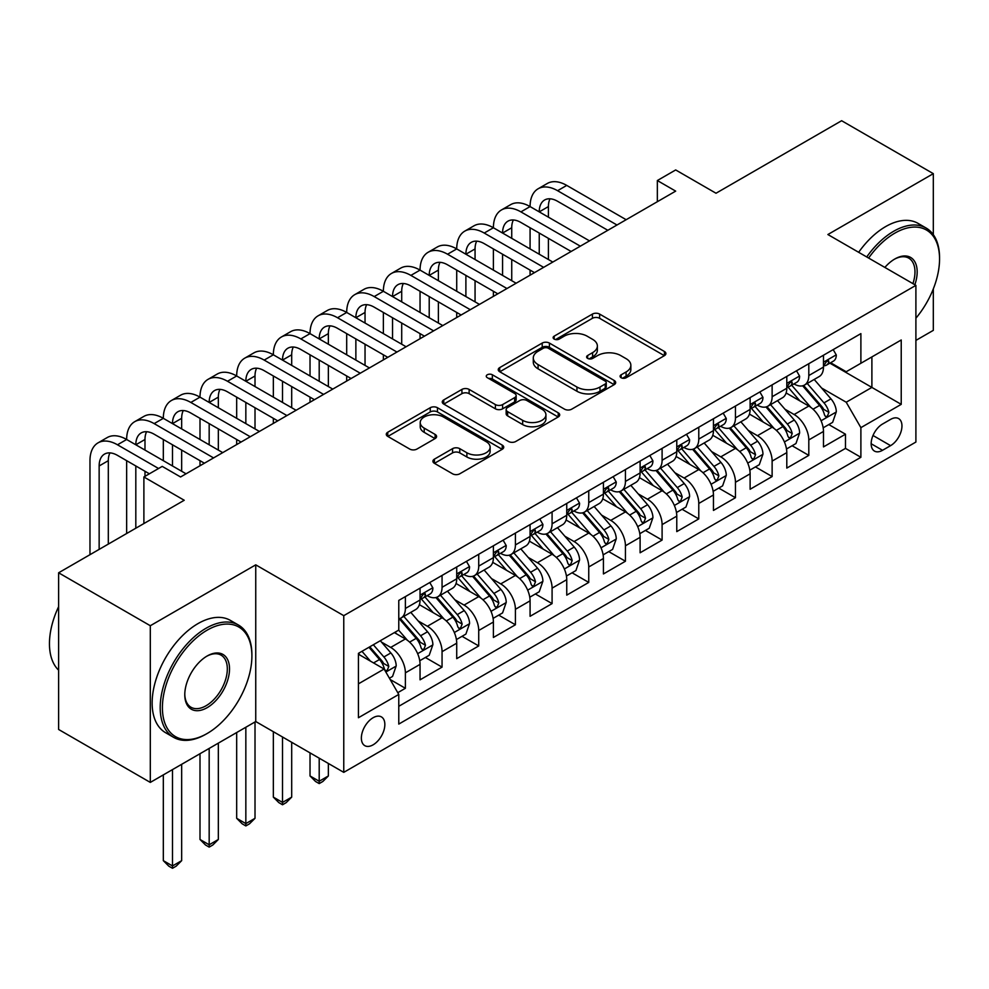 <?xml version="1.0" encoding="UTF-8"?>
<svg xmlns="http://www.w3.org/2000/svg" width="989" height="989" viewBox="0 0 989 989"><rect width="100%" height="100%" fill="white"/><g stroke="black" fill="none" stroke-linecap="round" stroke-linejoin="round"><path stroke-width="1.48" d="M621.129 377.736A3.56 2.052 0 0 0 626.173 377.736L664.423 355.644A5.093 2.942 0 0 0 665.906 353.567A5.093 2.942 0 0 0 664.423 351.491L599.618 314.082A5.093 2.942 0 0 0 592.423 314.082L554.174 336.161A3.56 2.052 0 0 0 553.135 337.62A3.56 2.052 0 0 0 554.174 339.079A3.56 2.052 0 0 0 559.218 339.079L564.163 336.211A16.294 9.408 0 0 1 587.206 336.211L592.596 339.338A16.294 9.408 0 0 1 597.368 345.989A16.294 9.408 0 0 1 592.596 352.628L587.651 355.496A3.56 2.052 0 0 0 586.613 356.942A3.56 2.052 0 0 0 587.651 358.401A3.56 2.052 0 0 0 592.695 358.401L597.64 355.546A16.294 9.408 0 0 1 620.684 355.546L626.086 358.661A16.294 9.408 0 0 1 630.858 365.312A16.294 9.408 0 0 1 626.086 371.963L621.129 374.819A3.56 2.052 0 0 0 620.091 376.277A3.56 2.052 0 0 0 621.129 377.736L621.129 374.819M373.1 744.828A16.603 9.581 120 0 0 383.955 730.203A16.603 9.581 120 0 0 381.408 716.901A16.603 9.581 120 0 0 373.1 717.73A16.603 9.581 120 0 0 362.258 732.355A16.603 9.581 120 0 0 364.805 745.657A16.603 9.581 120 0 0 373.1 744.828M434.394 459.156A5.093 2.942 0 0 0 432.898 461.233A5.093 2.942 0 0 0 434.394 463.309L452.566 473.805A5.093 2.942 0 0 0 459.761 473.805L502.251 449.278A5.093 2.942 0 0 0 503.735 447.201A5.093 2.942 0 0 0 502.251 445.124L437.447 407.715A5.093 2.942 0 0 0 430.252 407.715L387.775 432.23A5.093 2.942 0 0 0 386.279 434.319A5.093 2.942 0 0 0 387.775 436.396L409.73 449.068A5.093 2.942 0 0 0 416.925 449.068L435.111 438.572A5.093 2.942 0 0 0 436.594 436.495A5.093 2.942 0 0 0 435.111 434.418L424.219 428.126A13.623 7.863 0 0 1 420.226 422.575A13.623 7.863 0 0 1 428.633 415.306A13.623 7.863 0 0 1 443.48 417.012L486.131 441.638A13.623 7.863 0 0 1 490.124 447.201A13.623 7.863 0 0 1 481.717 454.47A13.623 7.863 0 0 1 466.882 452.764L459.761 448.66A5.093 2.942 0 0 0 452.566 448.66L434.394 459.156L434.394 463.309M933.319 234.665L933.319 173.656L841.627 120.72L716.011 193.238L675.672 169.947L657.339 180.542L675.672 191.124L180.567 476.97L162.221 466.388L143.887 476.97L143.887 523.564M150.303 625.728L150.303 782.41L255.743 721.537L255.743 564.843L150.303 625.728L58.623 572.792L184.226 500.261L143.887 476.97M255.743 564.843L343.764 615.665L915.901 285.351L915.901 442.046L343.764 772.36L343.764 615.665M933.319 173.656L827.88 234.529L915.901 285.351M564.521 409.162A5.093 2.942 0 0 0 571.729 409.162L614.206 384.647A5.093 2.942 0 0 0 615.69 382.558A5.093 2.942 0 0 0 614.206 380.481L549.402 343.072A5.093 2.942 0 0 0 542.207 343.072L499.729 367.599A5.093 2.942 0 0 0 498.233 369.676A5.093 2.942 0 0 0 499.729 371.753L564.521 409.162M488.727 378.503A3.56 2.052 0 0 1 492.349 379.01L492.349 374.769L558.229 412.809A5.093 2.942 0 0 1 559.712 414.886A5.093 2.942 0 0 1 558.229 416.962L515.739 441.49A5.093 2.942 0 0 1 508.544 441.49L443.752 404.068L443.752 399.915A5.093 2.942 0 0 0 442.256 401.991A5.093 2.942 0 0 0 443.752 404.068M443.752 399.915L461.925 389.419A5.093 2.942 0 0 1 469.132 389.419L495.402 404.588A5.093 2.942 0 0 0 502.61 404.588L514.663 397.627A5.093 2.942 0 0 0 516.159 395.551A5.093 2.942 0 0 0 514.663 393.474L487.305 377.674A3.56 2.052 0 0 1 486.267 376.228A3.56 2.052 0 0 1 488.467 374.324A3.56 2.052 0 0 1 492.349 374.769M150.303 782.41L58.623 729.474L58.623 572.792M915.901 340.401L933.319 330.351L933.319 288.899M397.776 692.683L405.379 688.295L390.161 679.505M381.507 642.108L390.704 647.424A20.744 11.979 60 0 1 405.379 672.841L420.053 664.373L420.053 679.826L442.058 667.118L425.369 657.487M418.174 620.944L427.384 626.26A20.744 11.979 60 0 1 442.058 651.664L456.72 643.196L456.72 658.649L478.725 645.941L462.048 636.31M454.853 599.767L464.064 605.083A20.744 11.979 60 0 1 478.725 630.488L493.4 622.019L493.4 637.472L515.405 624.776L498.716 615.133M491.521 578.59L500.731 583.906A20.744 11.979 60 0 1 515.405 609.311L530.079 600.842L530.079 616.308L552.085 603.599L535.395 593.969M528.2 557.413L537.41 562.729A20.744 11.979 60 0 1 552.085 588.146L566.746 579.665L566.746 595.131L588.752 582.422L572.062 572.792M564.88 536.236L574.09 541.552A20.744 11.979 60 0 1 588.752 566.969L603.426 558.501L603.426 573.954L625.431 561.245L608.742 551.615M601.547 515.071L610.757 520.387A20.744 11.979 60 0 1 625.431 545.792L640.106 537.324L640.106 552.777L662.098 540.081L645.421 530.438M638.226 493.894L647.436 499.21A20.744 11.979 60 0 1 662.098 524.615L676.773 516.147L676.773 531.612L698.778 518.904L682.089 509.273M674.906 472.717L684.104 478.033A20.744 11.979 60 0 1 698.778 503.45L713.452 494.97L713.452 510.435L735.457 497.727L718.768 488.096M711.573 451.54L720.783 456.856A20.744 11.979 60 0 1 735.457 482.273L750.119 473.805L750.119 489.258L772.125 476.55L755.448 466.919M748.253 430.376L757.463 435.692A20.744 11.979 60 0 1 772.125 461.097L786.799 452.628L786.799 468.081L808.804 455.385L808.804 439.92A20.744 11.979 -120 0 0 794.13 414.515L784.92 409.199M792.115 445.742L808.804 455.385M420.053 664.373A20.744 11.979 -120 0 0 405.379 638.956L394.376 632.601M456.72 643.196A20.744 11.979 -120 0 0 442.058 617.779L419.373 604.687M493.4 622.019A20.744 11.979 -120 0 0 478.725 596.614L456.053 583.51M530.079 600.842A20.744 11.979 -120 0 0 515.405 575.437L492.72 562.345M566.746 579.665A20.744 11.979 -120 0 0 552.085 554.26L529.399 541.168M603.426 558.501A20.744 11.979 -120 0 0 588.752 533.083L566.079 519.991M640.106 537.324A20.744 11.979 -120 0 0 625.431 511.919L602.746 498.815M676.773 516.147A20.744 11.979 -120 0 0 662.098 490.742L639.426 477.65M713.452 494.97A20.744 11.979 -120 0 0 698.778 469.565L676.093 456.473M750.119 473.805A20.744 11.979 -120 0 0 735.457 448.388L712.772 435.296M786.799 452.628A20.744 11.979 -120 0 0 772.125 427.223L749.452 414.119M890.595 419.385L882.522 424.046A16.084 9.284 120 0 0 872.014 438.214A16.084 9.284 120 0 0 874.486 451.095A16.084 9.284 120 0 0 882.522 450.304L890.595 445.643A16.084 9.284 120 0 0 901.09 431.476A16.084 9.284 120 0 0 898.63 418.582A16.084 9.284 120 0 0 890.595 419.385M358.438 683.844L384.103 669.021L398.777 694.439L398.777 724.084L860.887 457.289L860.887 427.644L846.213 402.226L821.599 388.022M398.777 694.439L358.438 717.73L358.438 653.358L398.777 630.067L398.777 600.422L860.887 333.627L860.887 363.272L901.226 339.981L901.226 404.353L860.887 427.644M427.199 595.65L427.384 595.761A20.744 11.979 60 0 0 437.756 596.787L452.43 588.319A20.744 11.979 -120 0 0 456.72 578.825L456.72 566.969M463.866 574.473L464.064 574.584A20.744 11.979 60 0 0 474.436 575.61L489.098 567.142A20.744 11.979 -120 0 0 493.4 557.648L493.4 545.792M500.545 553.308L500.731 553.42A20.744 11.979 60 0 0 511.103 554.446L525.777 545.977A20.744 11.979 -120 0 0 530.079 536.471L530.079 524.615M537.212 532.131L537.41 532.243A20.744 11.979 60 0 0 547.782 533.269L562.457 524.8A20.744 11.979 -120 0 0 566.746 515.306L566.746 503.438M573.892 510.954L574.09 511.066A20.744 11.979 60 0 0 584.462 512.092L599.124 503.624A20.744 11.979 -120 0 0 603.426 494.129L603.426 482.273M610.572 489.778L610.757 489.889A20.744 11.979 60 0 0 621.129 490.915L635.803 482.447A20.744 11.979 -120 0 0 640.106 472.952L640.106 461.097M647.239 468.613L647.436 468.724A20.744 11.979 60 0 0 657.809 469.75L672.483 461.282A20.744 11.979 -120 0 0 676.773 451.775L676.773 439.92M683.918 447.436L684.104 447.547A20.744 11.979 60 0 0 694.488 448.573L709.15 440.105A20.744 11.979 -120 0 0 713.452 430.611L713.452 418.743M720.598 426.259L720.783 426.37A20.744 11.979 60 0 0 731.155 427.396L745.83 418.928A20.744 11.979 -120 0 0 750.119 409.434L750.119 397.578M757.265 405.082L757.463 405.193A20.744 11.979 60 0 0 767.835 406.219L782.497 397.751A20.744 11.979 -120 0 0 786.799 388.257L786.799 376.401M398.777 706.294L845.484 448.388L845.484 434.208L823.478 446.904L823.478 431.451A20.744 11.979 -120 0 0 808.804 406.046L786.119 392.954M793.944 383.917L794.13 384.016A20.744 11.979 -120 0 0 804.502 385.055A20.744 11.979 -120 0 0 808.804 375.548L808.804 363.692M804.502 385.055L819.176 376.574A20.744 11.979 -120 0 0 823.478 367.08L823.478 355.224M405.379 596.614L405.379 608.47A20.744 11.979 60 0 1 401.089 617.964A20.744 11.979 60 0 1 398.777 618.805M401.089 617.964L415.751 609.496A20.744 11.979 -120 0 0 420.053 600.002L420.053 588.134M442.058 575.437L442.058 587.293A20.744 11.979 60 0 1 437.756 596.787M478.725 554.26L478.725 566.116A20.744 11.979 60 0 1 474.436 575.61M515.405 533.083L515.405 544.939A20.744 11.979 60 0 1 511.103 554.446M552.085 511.919L552.085 523.774A20.744 11.979 60 0 1 547.782 533.269M588.752 490.742L588.752 502.597A20.744 11.979 60 0 1 584.462 512.092M625.431 469.565L625.431 481.42A20.744 11.979 60 0 1 621.129 490.915M662.098 448.388L662.098 460.244A20.744 11.979 60 0 1 657.809 469.75M698.778 427.211L698.778 439.079A20.744 11.979 60 0 1 694.488 448.573M735.457 406.046L735.457 417.902A20.744 11.979 60 0 1 731.155 427.396M772.125 384.869L772.125 396.725A20.744 11.979 60 0 1 767.835 406.219M772.125 461.097L772.125 476.55M735.457 482.273L735.457 497.727M698.778 503.45L698.778 518.904M662.098 524.615L662.098 540.081M625.431 545.792L625.431 561.245M588.752 566.969L588.752 582.422M552.085 588.146L552.085 603.599M515.405 609.311L515.405 624.776M478.725 630.488L478.725 645.941M442.058 651.664L442.058 667.118M405.379 672.841L405.379 688.295M384.103 669.021L358.438 654.199M846.213 402.226L871.89 387.416L871.89 356.918L901.226 339.981M829.882 363.161L901.226 404.353M830.612 362.74L846.213 371.74L860.887 363.272M255.743 721.537L343.764 772.36M657.339 180.542L657.339 201.707M828.794 424.565L845.484 434.208M845.484 448.388L860.887 457.289M622.551 378.231L626.086 376.203A16.294 9.408 0 0 0 630.858 369.552L630.858 365.312M597.368 345.989L597.368 350.217A16.294 9.408 0 0 1 592.596 356.868L589.073 358.908M664.348 355.681L599.618 318.31A5.093 2.942 0 0 0 592.423 318.31L555.595 339.573M614.132 384.684L549.402 347.312A5.093 2.942 0 0 0 542.207 347.312L499.791 371.79M605.206 384.016A3.56 2.052 0 0 0 606.245 382.558A3.56 2.052 0 0 0 605.206 381.111L548.326 348.264A3.56 2.052 0 0 0 543.282 348.264L538.065 351.28A16.294 9.408 0 0 0 533.294 357.931A16.294 9.408 0 0 0 538.065 364.582L576.946 387.033A16.294 9.408 0 0 0 599.977 387.033L605.206 384.016L605.206 388.257A3.56 2.052 0 0 0 606.245 386.798L606.245 382.558M533.294 357.931L533.294 362.172A16.294 9.408 0 0 0 538.065 368.823L538.065 364.582M605.206 388.257L599.977 391.261A16.294 9.408 0 0 1 576.946 391.261L538.065 368.823M443.814 404.118L461.925 393.659L461.925 389.419M516.159 395.551L516.159 399.791A5.093 2.942 0 0 1 514.663 401.868L502.61 408.828A5.093 2.942 0 0 1 495.402 408.828L469.132 393.659A5.093 2.942 0 0 0 461.925 393.659M492.349 379.01L558.155 416.999M522.674 420.337A13.623 7.863 0 0 0 537.522 422.043A13.623 7.863 0 0 0 545.928 414.774A13.623 7.863 0 0 0 541.935 409.223L526.902 400.545A5.093 2.942 0 0 0 519.707 400.545L507.641 407.505A5.093 2.942 0 0 0 506.158 409.582A5.093 2.942 0 0 0 507.641 411.659L522.674 420.337L522.674 424.578A13.623 7.863 0 0 0 537.522 426.271A13.623 7.863 0 0 0 545.928 419.015L545.928 414.774M506.158 409.582L506.158 413.822A5.093 2.942 0 0 0 507.641 415.899L507.641 411.659M522.674 424.578L507.641 415.899M490.124 447.201L490.124 451.429A13.623 7.863 0 0 1 481.717 458.698A13.623 7.863 0 0 1 466.882 456.992L459.761 452.888A5.093 2.942 0 0 0 452.566 452.888L434.455 463.347M420.226 422.575L420.226 426.803A13.623 7.863 0 0 0 424.219 432.366L424.219 428.126M435.036 438.609L424.219 432.366M502.177 449.315L437.447 411.943A5.093 2.942 0 0 0 430.252 411.943L387.836 436.433M823.169 427.817L832.639 422.352L836.311 411.758A13.747 7.937 -120 0 0 830.958 398.851L814.194 379.455M810.844 407.381L791.695 385.216M799.94 400.928L788.826 388.059A32.934 19.014 -120 0 0 787.813 386.909M802.635 385.797L819.584 405.416A13.747 7.937 60 0 1 824.492 414.886L825.481 416.517L827.348 416.258L828.893 412.351A13.747 7.937 -120 0 0 823.985 402.882L807.234 383.472M803.637 385.475L821.847 406.566A6.997 4.043 60 0 1 823.614 409.298L828.893 412.351M833.195 349.612L836.311 355.014A13.747 7.937 60 0 1 833.467 361.096L826.495 365.114A13.747 7.937 -120 0 0 828.893 361.949L828.597 360.738L826.878 361.072L824.492 364.496A13.747 7.937 60 0 1 823.478 366.449M89.974 554.681L89.974 460.676A38.905 22.463 60 0 1 98.035 442.862L107.195 437.571A38.905 22.463 60 0 1 126.654 439.499A38.905 22.463 60 0 1 134.702 421.685L143.875 416.394A38.905 22.463 60 0 1 163.321 418.322A38.905 22.463 60 0 1 171.381 400.52L180.554 395.229A38.905 22.463 60 0 1 200.001 397.145A38.905 22.463 60 0 1 208.061 379.343L217.221 374.052A38.905 22.463 60 0 1 236.68 375.981A38.905 22.463 60 0 1 244.728 358.166L253.901 352.875A38.905 22.463 60 0 1 273.347 354.804A38.905 22.463 60 0 1 281.408 336.989L290.581 331.698A38.905 22.463 60 0 1 310.027 333.627A38.905 22.463 60 0 1 318.087 315.825L327.248 310.521A38.905 22.463 60 0 1 346.694 312.45A38.905 22.463 60 0 1 354.754 294.648L363.927 289.357A38.905 22.463 60 0 1 383.373 291.285A38.905 22.463 60 0 1 391.434 273.471L400.594 268.18A38.905 22.463 60 0 1 420.053 270.108A38.905 22.463 60 0 1 428.101 252.294L437.274 247.003A38.905 22.463 60 0 1 456.72 248.931A38.905 22.463 60 0 1 464.781 231.129L473.954 225.826A38.905 22.463 60 0 1 493.4 227.754A38.905 22.463 60 0 1 501.46 209.952L510.621 204.661A38.905 22.463 60 0 1 530.079 206.577A38.905 22.463 60 0 1 538.127 188.775L547.3 183.484A38.905 22.463 60 0 1 566.746 185.413L626.161 219.706M538.127 188.775A38.905 22.463 60 0 1 557.586 190.704L616.988 225.01M823.936 365.757L823.985 365.757A13.747 7.937 -120 0 0 826.495 365.114M607.827 230.301L557.586 201.286A25.937 14.971 -120 0 0 544.618 200.001A25.937 14.971 -120 0 0 539.24 211.881L548.413 206.577L548.413 217.172M550.032 198.814A25.937 14.971 -120 0 0 548.413 206.577M539.24 233.045L539.24 254.222M548.413 238.349L548.413 259.514M530.079 275.189L530.079 270.108M530.079 248.931L530.079 227.754M915.901 318.211A63.271 36.531 120 0 0 939.55 258.994A63.271 36.531 120 0 0 894.81 233.157A63.271 36.531 120 0 0 868.614 258.055M866.723 256.967A64.829 37.434 -60 0 1 893.71 231.253A64.829 37.434 -60 0 1 926.124 228.039A64.829 37.434 -60 0 1 939.55 257.721L939.55 258.994M884.858 267.426A31.636 18.272 -60 0 1 894.81 258.994L894.81 258.994A31.636 18.272 -60 0 1 914.85 284.745M858.662 252.306A64.829 37.434 -60 0 1 885.637 226.592A64.829 37.434 -60 0 1 918.052 223.378L926.124 228.039M912.921 283.633A30.078 17.369 120 0 0 908.743 258.129A30.078 17.369 120 0 0 894.254 259.316M206.046 734.135A64.829 37.434 -60 0 0 206.058 734.135L207.158 733.504A63.271 36.531 120 0 0 207.158 733.504A63.271 36.531 120 0 0 251.898 656.004A63.271 36.531 120 0 0 207.146 630.166A63.271 36.531 120 0 0 162.406 707.667A63.271 36.531 120 0 0 207.146 733.504L206.046 734.135A64.829 37.434 -60 0 1 173.631 737.349A64.829 37.434 -60 0 1 163.692 685.402A64.829 37.434 -60 0 1 206.046 628.262A64.829 37.434 -60 0 1 238.473 625.048A64.829 37.434 -60 0 1 251.898 654.73L251.898 656.004M207.146 707.667A31.636 18.272 -60 0 1 184.782 694.748A31.636 18.272 -60 0 1 207.146 656.004L207.146 656.004A31.636 18.272 -60 0 1 229.522 668.923A31.636 18.272 -60 0 1 207.146 707.667M184.782 694.105A30.078 17.369 120 0 0 191.013 707.259A30.078 17.369 120 0 0 206.046 705.763A30.078 17.369 120 0 0 225.702 679.258A30.078 17.369 120 0 0 221.091 655.151A30.078 17.369 120 0 0 206.59 656.337M173.631 737.349L165.571 732.688A64.829 37.434 -60 0 1 155.632 680.741A64.829 37.434 -60 0 1 197.985 623.602A64.829 37.434 -60 0 1 230.4 620.4L238.473 625.048M58.623 670.196A64.829 37.434 -60 0 1 58.623 606.665M786.49 448.994L795.972 443.517L799.631 432.935A13.747 7.937 -120 0 0 794.278 420.028L777.527 400.632M774.164 428.558L755.015 406.38M763.273 422.105L752.159 409.236A32.934 19.014 -120 0 0 751.133 408.086M765.968 406.974L782.917 426.593A13.747 7.937 60 0 1 787.813 436.062L788.814 437.694L790.668 437.435L792.214 433.516A13.747 7.937 -120 0 0 787.318 424.046L770.555 404.649M766.957 406.652L785.167 427.73A6.997 4.043 60 0 1 786.935 430.475L792.214 433.516M749.81 470.171L759.292 464.694L762.964 454.112A13.747 7.937 -120 0 0 757.611 441.205L740.848 421.796M737.497 449.735L718.335 427.557M726.594 443.282L715.48 430.413A32.934 19.014 -120 0 0 714.454 429.263M729.289 428.138L746.238 447.77A13.747 7.937 60 0 1 751.133 457.239L752.135 458.859L753.989 458.599L755.534 454.693A13.747 7.937 -120 0 0 750.639 445.223L733.887 425.826M730.29 427.829L748.5 448.907A6.997 4.043 60 0 1 750.255 451.652L755.534 454.693M713.143 491.348L722.613 485.871L726.285 475.276A13.747 7.937 -120 0 0 720.932 462.382L704.18 442.973M700.818 470.912L681.668 448.734M689.914 464.447L678.8 451.577A32.934 19.014 -120 0 0 677.786 450.44M692.609 449.315L709.558 468.947A13.747 7.937 60 0 1 714.466 478.404L715.467 480.036L717.322 479.776L718.867 475.87A13.747 7.937 -120 0 0 713.959 466.4L697.208 447.003M693.61 448.994L711.82 470.084A6.997 4.043 60 0 1 713.588 472.816L718.867 475.87M676.464 512.512L685.946 507.048L689.605 496.453A13.747 7.937 -120 0 0 684.252 483.547L667.501 464.15M664.138 492.077L644.989 469.911M653.247 485.624L642.133 472.754A32.934 19.014 -120 0 0 641.107 471.605M655.942 470.492L672.891 490.111A13.747 7.937 60 0 1 677.786 499.581L678.788 501.213L680.642 500.953L682.187 497.047A13.747 7.937 -120 0 0 677.292 487.577L660.528 468.168M656.931 470.171L675.153 491.261A6.997 4.043 60 0 1 676.909 493.993L682.187 497.047M796.516 370.788L799.631 376.191A13.747 7.937 60 0 1 796.788 382.273L789.815 386.291A13.747 7.937 -120 0 0 792.214 383.126L791.929 381.902L790.211 382.249L787.813 385.661A13.747 7.937 60 0 1 786.799 387.626M501.46 209.952A38.905 22.463 60 0 1 520.906 211.881L530.079 206.577L589.493 240.883M520.906 211.881L580.32 246.174M787.256 386.934L787.318 386.934A13.747 7.937 -120 0 0 789.815 386.291M571.148 251.478L520.906 222.463A25.937 14.971 -120 0 0 507.938 221.177A25.937 14.971 -120 0 0 502.573 233.045L511.733 227.754L511.733 238.349M513.365 219.978A25.937 14.971 -120 0 0 511.733 227.754M502.573 254.222L502.573 275.399M511.733 259.514L511.733 280.691M493.4 296.366L493.4 291.285M493.4 270.108L493.4 248.931M759.849 391.965L762.964 397.355A13.747 7.937 60 0 1 760.108 403.438L753.148 407.468A13.747 7.937 -120 0 0 755.534 404.303L755.25 403.079L753.531 403.425L751.133 406.838A13.747 7.937 60 0 1 750.119 408.791M464.781 231.129A38.905 22.463 60 0 1 484.227 233.045L493.4 227.754L552.814 262.06M484.227 233.045L543.641 267.351M750.577 408.111L750.639 408.111A13.747 7.937 -120 0 0 753.148 407.468M534.48 272.643L484.227 243.64A25.937 14.971 -120 0 0 471.259 242.354A25.937 14.971 -120 0 0 465.893 254.222L475.066 248.931L475.066 259.514M476.686 241.155A25.937 14.971 -120 0 0 475.066 248.931M465.893 275.399L465.893 296.576M475.066 280.691L475.066 301.868M456.72 317.531L456.72 312.45M456.72 291.285L456.72 270.108M723.169 413.13L726.285 418.532A13.747 7.937 60 0 1 723.441 424.615L716.469 428.645A13.747 7.937 -120 0 0 718.867 425.468L718.57 424.256L716.852 424.59L714.466 428.014A13.747 7.937 60 0 1 713.452 429.968M428.101 252.294A38.905 22.463 60 0 1 447.56 254.222L456.72 248.931L516.134 283.237M447.56 254.222L506.974 288.528M713.91 429.288L713.959 429.288A13.747 7.937 -120 0 0 716.469 428.645M497.801 293.82L447.56 264.817A25.937 14.971 -120 0 0 434.591 263.531A25.937 14.971 -120 0 0 429.214 275.399L438.387 270.108L438.387 280.691M440.006 262.332A25.937 14.971 -120 0 0 438.387 270.108M429.214 296.576L429.214 317.741M438.387 301.868L438.387 323.044M420.053 338.708L420.053 333.627M420.053 312.45L420.053 291.285M686.49 434.307L689.605 439.709A13.747 7.937 60 0 1 686.762 445.792L679.802 449.81A13.747 7.937 -120 0 0 682.187 446.645L681.903 445.433L680.185 445.767L677.786 449.191A13.747 7.937 60 0 1 676.773 451.145M391.434 273.471A38.905 22.463 60 0 1 410.88 275.399L420.053 270.108L479.467 304.402M410.88 275.399L470.294 309.705M677.23 450.452L677.292 450.452A13.747 7.937 -120 0 0 679.802 449.81M461.121 314.997L410.88 285.982A25.937 14.971 -120 0 0 397.912 284.696A25.937 14.971 -120 0 0 392.546 296.576L401.707 291.285L401.707 301.868M403.339 283.509A25.937 14.971 -120 0 0 401.707 291.285M392.546 317.741L392.546 338.918M401.707 323.044L401.707 344.209M383.373 359.885L383.373 354.804M383.373 333.627L383.373 312.45M639.796 533.689L649.266 528.213L652.938 517.63A13.747 7.937 -120 0 0 647.585 504.724L630.821 485.327M627.471 513.254L608.322 491.076M616.567 506.801L605.453 493.931A32.934 19.014 -120 0 0 604.427 492.782M619.262 491.669L636.211 511.288A13.747 7.937 60 0 1 641.107 520.758L642.108 522.39L643.975 522.13L645.508 518.211A13.747 7.937 -120 0 0 640.612 508.754L623.861 489.345M620.264 491.348L638.474 512.426A6.997 4.043 60 0 1 640.242 515.17L645.508 518.211M649.822 455.484L652.938 460.886A13.747 7.937 60 0 1 650.094 466.969L643.122 470.987A13.747 7.937 -120 0 0 645.508 467.822L645.224 466.598L643.505 466.944L641.107 470.356A13.747 7.937 60 0 1 640.106 472.322M354.754 294.648A38.905 22.463 60 0 1 374.201 296.576L383.373 291.285L442.788 325.579M374.201 296.576L433.615 330.87M640.563 471.629L640.612 471.629A13.747 7.937 -120 0 0 643.122 470.987M424.454 336.173L374.201 307.159A25.937 14.971 -120 0 0 361.245 305.873A25.937 14.971 -120 0 0 355.867 317.741L365.04 312.45L365.04 323.044M366.659 304.674A25.937 14.971 -120 0 0 365.04 312.45M355.867 338.918L355.867 360.095M365.04 344.209L365.04 365.386M346.694 381.062L346.694 375.981M346.694 354.804L346.694 333.627M603.117 554.866L612.599 549.389L616.258 538.807A13.747 7.937 -120 0 0 610.905 525.901L594.154 506.504M590.792 534.431L571.642 512.253M579.9 527.978L568.774 515.108A32.934 19.014 -120 0 0 567.76 513.959M582.583 512.834L599.532 532.465A13.747 7.937 60 0 1 604.44 541.935L605.441 543.567L607.295 543.295L608.841 539.388A13.747 7.937 -120 0 0 603.933 529.919L587.182 510.522M583.584 512.525L601.794 533.603A6.997 4.043 60 0 1 603.562 536.347L608.841 539.388M613.143 476.661L616.258 482.051A13.747 7.937 60 0 1 613.415 488.133L606.442 492.163A13.747 7.937 -120 0 0 608.841 488.999L608.544 487.775L606.826 488.121L604.44 491.533A13.747 7.937 60 0 1 603.426 493.486M318.087 315.825A38.905 22.463 60 0 1 337.533 317.741L346.694 312.45L406.108 346.756M337.533 317.741L396.948 352.047M603.883 492.806L603.933 492.806A13.747 7.937 -120 0 0 606.442 492.163M387.775 357.338L337.533 328.336A25.937 14.971 -120 0 0 324.565 327.05A25.937 14.971 -120 0 0 319.2 338.918L328.36 333.627L328.36 344.209M329.992 325.851A25.937 14.971 -120 0 0 328.36 333.627M319.2 360.095L319.2 381.272M328.36 365.386L328.36 386.563M310.027 402.226L310.027 397.145M310.027 375.981L310.027 354.804M566.437 576.043L575.919 570.566L579.579 559.984A13.747 7.937 -120 0 0 574.226 547.078L557.475 527.669M554.112 555.608L534.962 533.43M543.221 549.142L532.107 536.273A32.934 19.014 -120 0 0 531.081 535.136M545.916 534.011L562.865 553.642A13.747 7.937 60 0 1 567.76 563.1L568.762 564.731L570.616 564.472L572.161 560.565A13.747 7.937 -120 0 0 567.266 551.096L550.502 531.699M546.905 533.689L565.127 554.78A6.997 4.043 60 0 1 566.882 557.512L572.161 560.565M576.463 497.838L579.579 503.228A13.747 7.937 60 0 1 576.735 509.31L569.775 513.34A13.747 7.937 -120 0 0 572.161 510.163L571.877 508.952L570.159 509.298L567.76 512.71A13.747 7.937 60 0 1 566.746 514.663M281.408 336.989A38.905 22.463 60 0 1 300.854 338.918L310.027 333.627L369.441 367.933M300.854 338.918L360.268 373.224M567.204 513.983L567.266 513.983A13.747 7.937 -120 0 0 569.775 513.34M351.095 378.515L300.854 349.513A25.937 14.971 -120 0 0 287.886 348.227A25.937 14.971 -120 0 0 282.52 360.095L291.693 354.804L291.693 365.386M293.313 347.028A25.937 14.971 -120 0 0 291.693 354.804M282.52 381.272L282.52 402.449M291.693 386.563L291.693 407.74M273.347 423.403L273.347 418.322M273.347 397.145L273.347 375.981M529.77 597.208L539.24 591.743L542.912 581.149A13.747 7.937 -120 0 0 537.559 568.242L520.795 548.846M517.445 576.772L498.295 554.606M506.541 570.319L495.427 557.45A32.934 19.014 -120 0 0 494.413 556.3M509.236 555.188L526.185 574.807A13.747 7.937 60 0 1 531.093 584.276L532.082 585.908L533.949 585.649L535.494 581.742A13.747 7.937 -120 0 0 530.586 572.272L513.835 552.863M510.237 554.866L528.447 575.957A6.997 4.043 60 0 1 530.215 578.689L535.494 581.742M319.2 758.167L319.2 781.248L328.36 775.957L328.36 763.459M328.36 775.957L322.859 781.471L319.2 783.585L315.528 781.471L310.027 775.957L310.027 752.876M310.027 775.957L319.2 781.248L319.2 783.585M539.796 519.002L542.912 524.405A13.747 7.937 60 0 1 540.068 530.487L533.096 534.505A13.747 7.937 -120 0 0 535.494 531.34L535.197 530.129L533.479 530.463L531.093 533.887A13.747 7.937 60 0 1 530.079 535.84M244.728 358.166A38.905 22.463 60 0 1 264.187 360.095L273.347 354.804L332.761 389.097M264.187 360.095L323.588 394.401M530.537 535.148L530.586 535.148A13.747 7.937 -120 0 0 533.096 534.505M314.428 399.692L264.187 370.677A25.937 14.971 -120 0 0 251.218 369.404A25.937 14.971 -120 0 0 245.841 381.272L255.014 375.981L255.014 386.563M256.633 368.205A25.937 14.971 -120 0 0 255.014 375.981M245.841 402.449L245.841 423.613M255.014 407.74L255.014 428.905M236.68 444.58L236.68 439.499M236.68 418.322L236.68 397.145M493.091 618.385L502.573 612.92L506.232 602.326A13.747 7.937 -120 0 0 500.879 589.419L484.128 570.023M480.765 597.949L461.616 575.783M469.874 591.496L458.76 578.627A32.934 19.014 -120 0 0 457.734 577.477M472.569 576.364L489.518 595.984A13.747 7.937 60 0 1 494.413 605.453L495.415 607.085L497.269 606.826L498.815 602.907A13.747 7.937 -120 0 0 493.919 593.449L477.155 574.04M473.558 576.043L491.768 597.121A6.997 4.043 60 0 1 493.536 599.866L498.815 602.907M282.52 736.99L282.52 802.425L291.693 797.134L291.693 742.294M291.693 797.134L286.192 802.635L282.52 804.762L278.849 802.635L273.347 797.134L273.347 731.699M273.347 797.134L282.52 802.425L282.52 804.762M503.117 540.179L506.232 545.582A13.747 7.937 60 0 1 503.389 551.664L496.416 555.682A13.747 7.937 -120 0 0 498.815 552.517L498.53 551.293L496.812 551.639L494.413 555.064A13.747 7.937 60 0 1 493.4 557.017M208.061 379.343A38.905 22.463 60 0 1 227.507 381.272L236.68 375.981L296.094 410.274M227.507 381.272L286.921 415.565M493.857 556.325L493.919 556.325A13.747 7.937 -120 0 0 496.416 555.682M277.748 420.869L227.507 391.854A25.937 14.971 -120 0 0 214.539 390.568A25.937 14.971 -120 0 0 209.173 402.449L218.334 397.145L218.334 407.74M219.966 389.382A25.937 14.971 -120 0 0 218.334 397.145M209.173 423.613L209.173 444.79M218.334 428.917L218.334 450.082M200.001 465.757L200.001 460.676M200.001 439.499L200.001 418.322M456.411 639.562L465.893 634.085L469.565 623.503A13.747 7.937 -120 0 0 464.212 610.596L447.448 591.199M444.098 619.126L424.936 596.948M433.194 612.673L422.08 599.804A32.934 19.014 -120 0 0 421.054 598.654M435.889 597.541L452.838 617.161A13.747 7.937 60 0 1 457.734 626.63L458.735 628.262L460.59 627.99L462.135 624.084A13.747 7.937 -120 0 0 457.239 614.614L440.488 595.217M436.891 597.22L455.101 618.298A6.997 4.043 60 0 1 456.856 621.043L462.135 624.084M245.841 727.261L245.841 823.602L255.014 818.311L255.014 721.958M255.014 818.311L249.512 823.812L245.841 825.926L242.181 823.812L236.68 818.311L236.68 732.552M236.68 818.311L245.841 823.602L245.841 825.926M466.449 561.356L469.565 566.759A13.747 7.937 60 0 1 466.709 572.829L459.749 576.859A13.747 7.937 -120 0 0 462.135 573.694L461.851 572.47L460.132 572.816L457.734 576.228A13.747 7.937 60 0 1 456.72 578.194M171.381 400.52A38.905 22.463 60 0 1 190.828 402.449L200.001 397.145L259.415 431.451M190.828 402.449L250.242 436.742M457.178 577.502L457.239 577.502A13.747 7.937 -120 0 0 459.749 576.859M241.081 442.034L190.828 413.031A25.937 14.971 -120 0 0 177.859 411.745A25.937 14.971 -120 0 0 172.494 423.613L181.667 418.322L181.667 428.905M183.286 410.546A25.937 14.971 -120 0 0 181.667 418.322M172.494 444.79L172.494 465.967M181.667 450.082L181.667 471.259M163.321 460.676L163.321 439.499M419.744 660.739L429.214 655.262L432.885 644.68A13.747 7.937 -120 0 0 427.532 631.773L410.781 612.364M407.419 640.303L398.641 630.141M396.515 633.838L395.093 632.194M399.21 618.706L416.159 638.338A13.747 7.937 60 0 1 421.067 647.807L422.068 649.427L423.922 649.167L425.468 645.261A13.747 7.937 -120 0 0 420.56 635.791L403.809 616.394M400.211 618.385L418.421 639.475A6.997 4.043 60 0 1 420.189 642.22L425.468 645.261M209.173 748.426L209.173 844.779L218.334 839.476L218.334 743.135M218.334 839.476L212.833 844.989L209.173 847.103L205.502 844.989L200.001 839.476L200.001 753.717M200.001 839.476L209.173 844.779L209.173 847.103M429.77 582.533L432.885 587.923A13.747 7.937 60 0 1 430.042 594.006L423.069 598.036A13.747 7.937 -120 0 0 425.468 594.871L425.171 593.647L423.453 593.993L421.067 597.405A13.747 7.937 60 0 1 420.053 599.359M134.702 421.685A38.905 22.463 60 0 1 154.16 423.613L163.321 418.322L222.735 452.628M154.16 423.613L213.575 457.919M420.51 598.679L420.56 598.679A13.747 7.937 -120 0 0 423.069 598.036M204.402 463.211L154.16 434.208A25.937 14.971 -120 0 0 141.192 432.922A25.937 14.971 -120 0 0 135.814 444.79L144.987 439.499L144.987 450.082M146.607 431.723A25.937 14.971 -120 0 0 144.987 439.499M135.814 465.967L135.814 528.213M144.987 471.259L144.987 476.339M126.654 533.516L126.654 460.676M389.431 678.231L392.546 676.439L396.206 665.844A13.747 7.937 -120 0 0 390.853 652.938L380.308 640.724M370.455 661.146L361.974 651.318M359.848 655.015L358.438 653.383M368.934 647.288L379.492 659.502A13.747 7.937 60 0 1 384.387 668.972L385.389 670.604L387.243 670.344L388.788 666.438A13.747 7.937 -120 0 0 383.893 656.968L373.335 644.754M369.787 646.806L381.754 660.652A6.997 4.043 60 0 1 383.509 663.384L388.788 666.438M172.494 769.603L172.494 865.944L181.667 860.653L181.667 764.312M181.667 860.653L176.166 866.166L172.494 868.28L168.822 866.166L163.321 860.653L163.321 774.894M163.321 860.653L172.494 865.944L172.494 868.28M98.035 442.862A38.905 22.463 60 0 1 117.481 444.79L126.654 439.499L186.068 473.805M117.481 444.79L158.561 468.502M149.388 473.805L117.481 455.373A25.937 14.971 -120 0 0 104.513 454.099A25.937 14.971 -120 0 0 99.147 465.967L99.147 549.389M109.94 452.9A25.937 14.971 -120 0 0 108.308 460.676L108.308 544.098M390.704 647.424L405.379 638.956M427.384 626.26L442.058 617.779M464.064 605.083L478.725 596.614M500.731 583.906L515.405 575.437M537.41 562.729L552.085 554.26M574.09 541.552L588.752 533.083M610.757 520.387L625.431 511.919M647.436 499.21L662.098 490.742M684.104 478.033L698.778 469.565M720.783 456.856L735.457 448.388M757.463 435.692L772.125 427.223M794.13 414.515L808.804 406.046M808.804 375.548L823.478 367.08M405.379 608.47L420.053 600.002M442.058 587.293L456.72 578.825M478.725 566.116L493.4 557.648M515.405 544.939L530.079 536.471M552.085 523.774L566.746 515.306M588.752 502.597L603.426 494.129M625.431 481.42L640.106 472.952M662.098 460.244L676.773 451.775M698.778 439.079L713.452 430.611M735.457 417.902L750.119 409.434M772.125 396.725L786.799 388.257M808.804 439.92L823.478 431.451M873.003 435.481L890.595 445.643M871.148 443.74L882.522 450.304M626.086 376.203L626.086 371.963M587.651 358.401L587.651 355.496M592.596 356.868L592.596 352.628M554.174 339.079L554.174 336.161M592.423 318.31L592.423 314.082M599.618 318.31L599.618 314.082M664.423 355.644L664.423 351.491M499.729 371.753L499.729 367.599M542.207 347.312L542.207 343.072M549.402 347.312L549.402 343.072M614.206 384.647L614.206 380.481M576.946 391.261L576.946 387.033M599.977 391.261L599.977 387.033M469.132 393.659L469.132 389.419M495.402 408.828L495.402 404.588M502.61 408.828L502.61 404.588M514.663 401.868L514.663 397.627M558.229 416.962L558.229 412.809M452.566 452.888L452.566 448.66M459.761 452.888L459.761 448.66M466.882 456.992L466.882 452.764M435.111 438.572L435.111 434.418M387.775 436.396L387.775 432.23M430.252 411.943L430.252 407.715M437.447 411.943L437.447 407.715M502.251 449.278L502.251 445.124M821.068 420.77L836.224 412.03M823.985 402.882L830.958 398.851M813.032 409.199L819.584 405.416M836.224 354.853L823.478 362.209M566.746 185.413L557.586 190.704M827.113 360.923L828.893 361.949M784.401 441.947L799.545 433.194M787.318 424.046L794.278 420.028M776.353 430.376L782.917 426.593M747.721 463.124L762.865 454.371M750.639 445.223L757.611 441.205M739.685 451.553L746.238 447.77M711.042 484.289L726.198 475.548M713.959 466.4L720.932 462.382M703.006 472.73L709.558 468.947M674.374 505.466L689.518 496.725M677.292 487.577L684.252 483.547M666.326 493.894L672.891 490.111M799.545 376.03L786.799 383.386M790.434 382.1L792.214 383.126M762.865 397.207L750.119 404.563M753.766 403.277L755.534 404.303M726.198 418.372L713.452 425.74M717.087 424.454L718.867 425.468M689.518 439.549L676.773 446.904M680.42 445.619L682.187 446.645M637.695 526.643L652.839 517.89M640.612 508.754L647.585 504.724M629.659 515.071L636.211 511.288M652.839 460.726L640.106 468.081M643.74 466.796L645.508 467.822M601.015 547.819L616.172 539.067M603.933 529.919L610.905 525.901M592.98 536.248L599.532 532.465M616.172 481.903L603.426 489.258M607.061 487.973L608.841 488.999M564.348 568.984L579.492 560.244M567.266 551.096L574.226 547.078M556.312 557.425L562.865 553.642M579.492 503.067L566.746 510.435M570.393 509.15L572.161 510.163M527.669 590.161L542.825 581.421M530.586 572.272L537.559 568.242M519.633 578.59L526.185 574.807M542.825 524.244L530.079 531.6M533.714 530.314L535.494 531.34M491.001 611.338L506.145 602.598M493.919 593.449L500.879 589.419M482.953 599.767L489.518 595.984M506.145 545.421L493.4 552.777M497.034 551.491L498.815 552.517M454.322 632.515L469.466 623.762M457.239 614.614L464.212 610.596M446.286 620.944L452.838 617.161M469.466 566.598L456.72 573.954M460.367 572.668L462.135 573.694M417.642 653.692L432.799 644.939M420.56 635.791L427.532 631.773M409.607 642.121L416.159 638.338M432.799 587.775L420.053 595.131M423.688 593.845L425.468 594.871M385.846 672.038L396.119 666.116M383.893 656.968L390.853 652.938M373.558 662.927L379.492 659.502M108.308 460.676L99.147 465.967"/></g></svg>
